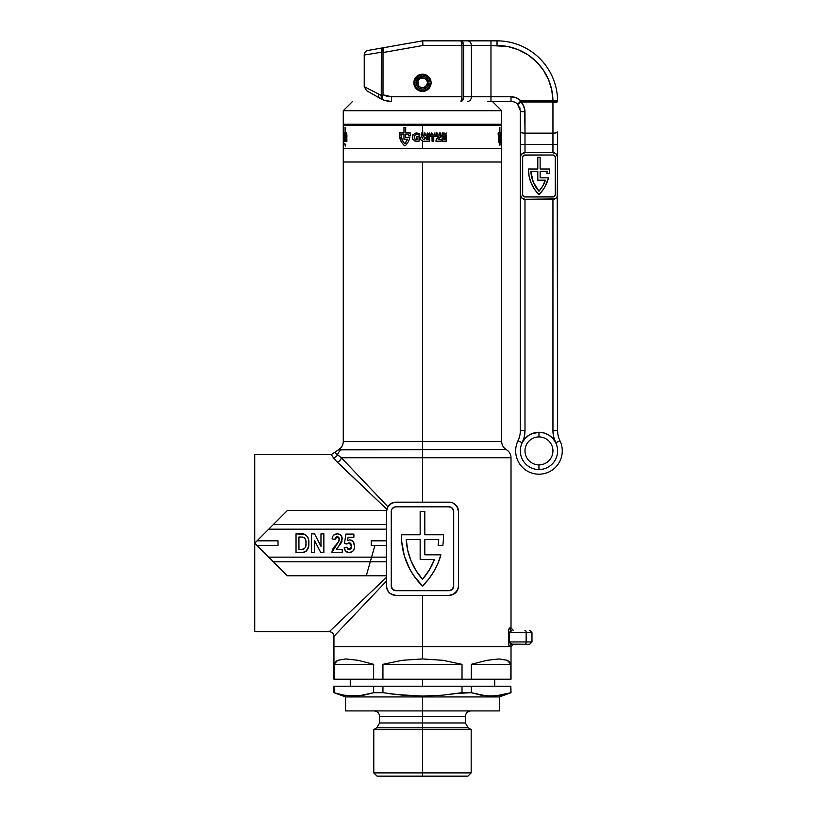 <?xml version="1.0" encoding="UTF-8"?>
<svg xmlns="http://www.w3.org/2000/svg" width="817" height="817" viewBox="0 0 817 817"><rect width="100%" height="100%" fill="white"/><g stroke="black" fill="none" stroke-linecap="round" stroke-linejoin="round"><path stroke-width="1.23" d="M341.537 449.656C337.268 449.85 337.268 449.85 341.537 449.656A9.324 8.997 90 0 0 337.533 454.691A9.324 8.997 -90 0 1 341.537 449.656L422.481 449.656L422.481 441.588L501.689 441.588C501.812 445.102 503.364 447.798 506.356 449.656C509.338 451.515 510.891 454.211 511.013 457.724L422.481 457.724L422.481 449.656L506.356 449.656L338.269 449.84C341.465 448.012 343.13 445.255 343.263 441.588L422.481 441.588L422.481 162.001L501.689 162.001L422.481 162.001L422.481 441.588L343.263 441.588L422.481 441.588L422.481 449.656L506.356 449.656L422.481 449.656L422.481 457.724L511.013 457.724L422.481 457.724L422.481 502.159L422.481 457.724L341.312 457.724L337.533 454.691L341.312 457.724L387.82 506.683L391.251 503.354L395.816 502.159L435.972 502.159M335.011 452.679L337.533 454.691A4.657 4.432 -33.1 0 1 333.275 457.673C330.528 453.619 330.528 453.619 333.275 457.673L337.043 461.993A4.657 3.962 135 0 0 341.312 457.724A4.657 3.962 -45 0 1 337.043 461.993L386.768 509.236L334.796 459.644L331.222 454.63L338.504 449.81M424.809 554.814L440.914 554.814A69.894 69.894 0 0 1 422.481 586.034A69.894 69.894 0 0 1 401.515 534.778L420.152 534.778L420.152 511.483L424.809 511.483L424.809 534.778L443.447 534.778A69.894 69.894 0 0 1 442.824 545.49L438.126 545.49A65.237 65.237 0 0 0 438.719 539.434L424.809 539.434L424.809 554.814L440.914 554.814L437.881 563.464L433.756 571.645L428.588 579.212L422.481 586.034L413.392 575.107L409.726 569.01L404.344 555.856L401.739 541.885L401.515 534.778L420.152 534.778L420.152 511.483L424.809 511.483L424.809 534.778L443.447 534.778A69.894 69.894 0 0 1 442.824 545.49L438.126 545.49A65.237 65.237 0 0 0 438.719 539.434L424.809 539.434L424.809 554.814L424.809 539.434L438.719 539.434A65.237 65.237 0 0 1 438.126 545.49M509.318 646.318L508.93 645.44M508.593 643.949L508.491 642.989M508.491 631.582L508.593 630.632M509.124 628.63L511.013 627.967L511.013 457.724M508.746 629.805L508.93 629.141M509.583 632.246L509.553 641.948L509.553 632.634L526.158 632.634L526.158 641.948L508.45 641.948L508.45 632.634C508.674 629.519 509.093 627.967 509.706 627.967L511.013 627.967L513.342 630.305M509.706 646.615A2.328 2.298 90 0 1 512.004 644.276L524.994 644.276A2.328 1.164 -90 0 0 526.158 641.948L509.553 641.948L512.004 644.276A2.328 2.298 -90 0 0 509.706 646.615L422.481 646.615L422.481 658.941L422.481 646.615L511.013 646.615L333.949 646.615L422.481 646.615L333.949 646.615L422.481 646.615L422.481 595.358L422.481 646.615L509.706 646.615C509.083 646.615 508.674 645.052 508.45 641.948L508.45 632.634L526.158 632.634L526.158 641.948L531.979 641.948L526.158 641.948A2.328 1.164 90 0 1 524.994 644.276L529.334 644.276M451.607 595.021L450.943 595.174M454.232 593.847L449.146 595.358L395.816 595.358A9.324 9.324 0 0 1 386.492 586.034L386.492 511.483A9.324 9.324 0 0 1 395.816 502.159L449.146 502.159A9.324 9.324 0 0 1 458.47 511.483L458.47 586.034L457.714 589.7L454.232 593.847M451.597 502.486L452.71 502.874A9.324 9.324 0 0 0 452.71 502.874L456.815 506.183L458.47 511.483L458.47 586.034A9.324 9.324 0 0 1 449.146 595.358L408.99 595.358M452.71 502.874L453.312 503.139M386.492 581.05L333.949 636.361L386.492 581.05L333.949 636.361L333.949 679.233L334.112 664.313L337.697 660.299L345.805 658.941L358.009 660.299L373.645 664.313L373.645 679.233L382.938 679.233L382.938 664.313L402.168 660.299L422.481 658.941L442.794 660.299L462.013 664.313L462.013 679.233L471.307 679.233L471.307 664.313L486.952 660.299L499.156 658.941L507.265 660.299L510.85 664.313L511.013 679.233L511.013 646.615L513.342 644.276M389.311 592.713L387.238 589.7L386.492 586.034L386.492 511.483L386.492 524.524L273.368 524.524L386.492 524.524M395.816 595.358L390.608 593.765M278.025 545.49L278.025 540.834L257.059 540.834L268.711 529.181L386.492 529.181L268.711 529.181L287.349 510.543L386.543 510.543L287.349 510.543L257.059 540.834L278.025 540.834L278.025 545.49L257.059 545.49L278.025 545.49L278.025 540.834M386.492 540.834L371.224 540.834L371.224 545.49L386.492 545.49L371.224 545.49L371.224 540.834L386.492 540.834M331.733 455.396L331.222 454.63L254.73 454.63L254.73 543.162L273.368 561.8L386.492 561.8L273.368 561.8L287.349 575.781L386.492 575.781L287.349 575.781L268.711 557.143L386.492 557.143L268.711 557.143L254.73 543.162L287.349 510.543M336.328 549.341L341.68 542.028L341.935 537.045L340.342 534.757L337.809 533.858L334.827 534.338L332.958 536.013L332.1 538.934L335.001 539.414L335.869 537.188L337.472 536.759L338.861 537.474L339.351 539.516L338.422 541.885L333.346 548.105L331.855 552.486L342.262 552.486L342.262 549.341L336.328 549.341L338.759 546.226L342.262 539.026C342.098 535.819 340.444 534.083 337.309 533.848C334.122 534.012 332.386 535.707 332.1 538.934L335.001 539.414L337.247 536.749L339.361 539.21L338.687 541.487L331.855 552.486L342.262 552.486L342.262 549.341L336.328 549.341L336.818 548.503M301.83 552.486L296.03 552.486L303.475 552.363L306.385 550.964L308.55 546.624L308.407 539.108L307.447 536.738L305.027 534.379L296.03 533.848L296.03 552.486L296.03 533.848L296.03 552.486L301.83 552.486C306.824 551.802 309.173 548.758 308.857 543.356C309.275 537.678 306.875 534.502 301.667 533.848L296.03 533.848L301.667 533.848M314.433 552.486L314.433 540.333L320.734 552.486L323.869 552.486L323.869 533.848L320.969 533.848L320.969 546.297L314.555 533.848L311.522 533.848L311.522 552.486L314.433 552.486L311.522 552.486L314.433 552.486L314.433 540.333L320.734 552.486L323.869 552.486L323.869 533.848L320.969 533.848L320.969 546.297L314.555 533.848L311.522 533.848L311.522 552.486L311.522 533.848L314.555 533.848M349.319 552.731L352.944 551.067L354.282 548.462L354.588 545.48L353.71 542.376L352.26 540.721L349.707 539.894L347.582 540.599L348.103 537.239L353.884 537.239L353.884 534.083L345.897 534.083L344.447 543.53L346.857 544.01L348.491 542.886L350.248 543.111L351.239 544.49L351.381 547.38L349.553 549.8L348.001 549.269L347.102 547.155L344.274 548.136L345.724 551.261L349.319 552.731C352.821 552.108 354.588 549.912 354.609 546.134L352.934 541.324L349.707 539.894L347.582 540.599L348.103 537.239L353.884 537.239L353.884 534.083L345.897 534.083L344.447 543.53L346.857 544.01L349.155 542.805L351.463 546.205L349.257 549.821L347.102 547.155L344.202 547.645C344.56 550.76 346.265 552.455 349.319 552.731M434.47 559.471L420.152 559.471L420.152 539.434L406.243 539.434L407.714 550.28L410.982 560.728L415.955 570.48L422.481 579.273L429.364 569.909L434.47 559.471A65.237 65.237 0 0 1 422.481 579.273A65.237 65.237 0 0 0 434.47 559.482L420.152 559.471L420.152 539.434L406.243 539.434L420.152 539.434M287.349 575.781L254.73 543.162L254.73 631.704L329.282 631.704L386.492 577.353L329.282 631.704L386.492 577.353L386.492 578.252M254.73 454.63L254.73 631.704M254.73 543.162L257.059 540.834L254.73 543.162M391.752 503.088L393.998 502.343A9.324 9.324 0 0 0 393.988 502.343L408.99 502.159M450.964 502.343L449.146 502.159M392.242 594.643L390.72 593.836M390.638 593.785L389.229 592.631M389.219 592.621L387.238 589.7M454.323 503.732L456.897 506.295L458.47 511.483M458.286 587.872L456.897 591.212L452.71 594.643M435.972 595.358L449.146 595.358M386.543 510.543A9.324 9.324 0 0 0 386.492 511.483L388.065 506.305L392.242 502.874M458.47 586.034L458.286 587.852M387.197 589.598L386.492 586.034M449.044 590.691A4.657 4.657 0 0 0 453.701 586.034L453.701 511.483A4.657 4.657 0 0 0 449.044 506.816L395.918 506.816A4.657 4.657 0 0 0 391.261 511.483L391.261 586.034L392.62 589.333L395.918 590.691L449.044 590.691L452.332 589.333L453.701 586.034L453.701 511.483L452.332 508.184L449.044 506.816L395.918 506.816L394.131 507.173L392.048 508.889L391.261 511.483L391.261 586.034A4.657 4.657 0 0 0 395.918 590.691L449.044 590.691A4.657 4.657 0 0 0 452.332 589.333M452.342 589.323A4.657 4.657 0 0 0 453.343 587.821M395.918 506.816A4.657 4.657 0 0 0 391.619 509.696M428.588 579.212L422.481 586.034M406.243 539.455A65.237 65.237 0 0 0 422.471 579.263A65.237 65.237 0 0 1 406.243 539.434M371.224 540.834L371.224 545.49M302.525 533.869L303.383 533.94M304.629 534.216L305.752 534.818M308.407 539.128L308.703 540.67M308.806 541.651L308.846 542.498M308.857 543.356L308.846 544.183M308.785 545.031L308.458 547.043M308.101 548.197L307.509 549.514M307.284 549.892L305.783 551.465M305.098 551.863L303.475 552.363M305.936 542.12L305.956 543.213C306.416 547.033 304.904 549.075 301.422 549.341L298.94 549.341L298.94 536.994L303.117 537.157C305.405 538.383 306.344 540.394 305.956 543.213L305.946 542.508M301.779 537.014L302.79 537.096M305.201 538.781L305.65 539.935M305.558 539.618L305.303 538.965M304.159 548.85L303.097 549.218M303.117 537.157L304.68 538.046M305.783 540.629L305.885 541.395M305.956 543.213L305.946 543.775M305.926 544.336L305.834 545.45M301.422 549.341L298.94 549.341L298.94 536.994L300.431 536.994M320.969 533.848L323.869 533.848L323.869 552.486L320.734 552.486M342.262 549.341L342.262 552.486L331.855 552.486M332.029 551.332L332.345 550.209M332.928 548.84L333.356 548.105M334.01 547.155L334.623 546.369M334.704 546.256L335.481 545.337M336.257 544.459L336.798 543.846M337.462 543.08L338.126 542.263M338.687 541.487L339.259 538.301M338.146 536.922L336.757 536.789M335.144 538.444L335.001 539.414L332.1 538.924M332.253 537.923L332.396 537.361M333.581 535.206L334.378 534.584M339.29 534.175L339.841 534.42M342.252 538.526L341.138 535.574M342.006 541.058L341.69 542.008M341.669 542.049L341.312 542.825M340.709 543.836L339.535 545.347M337.778 547.339L337.176 548.044M336.798 533.858L336.287 533.909M339.178 540.394L338.963 540.956M344.478 549.014L344.274 548.136M344.202 547.645L347.102 547.155L349.553 549.8M349.839 549.718L350.411 549.371M351.065 548.503L351.259 547.962M351.443 546.798L351.443 545.633M351.198 544.367L350.871 543.713M350.452 543.264L349.799 542.897M347.082 543.765L344.447 543.53L345.897 534.083L353.884 534.083L353.884 537.239M347.582 540.599L349.707 539.894M350.595 539.986L351.473 540.262M352.944 541.334L353.363 541.845M354.588 546.726L354.282 548.462M353.945 549.371L353.23 550.668M352.556 551.495L350.156 552.67M351.239 544.49L351.381 545.051M422.481 162.001L343.263 162.001L501.689 162.001L501.689 148.49L501.689 162.001L343.263 162.001L343.263 148.49L343.263 162.001L422.481 162.001M422.481 441.588L501.689 441.588L422.481 441.588M333.275 457.673A4.657 4.432 146.9 0 0 337.533 454.691L341.312 457.724L422.481 457.724M524.994 630.305A2.328 1.164 90 0 1 526.158 632.634L531.979 632.634L526.158 632.634A2.328 1.164 -90 0 0 524.994 630.305L524.902 630.305M511.207 644.133L524.902 644.276M512.004 630.305A2.328 2.298 90 0 1 509.706 627.967A2.328 2.298 -90 0 0 512.004 630.305L509.553 632.634L508.45 632.634M524.994 644.276L529.651 644.276L531.979 641.948L531.979 632.634L529.651 630.305M508.45 641.948L509.553 641.948L509.808 642.948M341.312 457.724L386.523 505.315M337.533 454.691C334.224 451.985 334.224 451.985 337.533 454.691M386.492 579.161L386.492 580.09M374.901 545.49L366.292 575.781M422.481 679.233L422.481 686.219L422.481 679.233M422.481 772.892L422.481 776.15L467.906 776.15L422.481 776.15L422.481 772.892L471.174 772.892L422.481 772.892L422.481 729.55L471.174 729.55L422.481 729.55L422.481 772.892L373.788 772.892L422.481 772.892M499.361 710.913L499.361 696.932L511.013 692.693L510.85 686.219L511.013 692.693L496.021 695.859L486.135 695.859L471.307 692.693L462.013 692.693L442.263 695.206L422.481 696.084L422.481 696.932L499.361 696.932L422.481 696.932L422.481 710.913L499.361 710.913L422.481 710.913L422.481 716.509L379.609 716.509L422.481 716.509L422.481 722.963L465.353 722.963L465.353 716.509L379.609 716.509C379.272 713.118 377.413 711.25 374.023 710.913M457.316 693.419L471.307 692.693L471.307 686.219L462.013 686.219L462.013 692.693L442.263 695.206L422.481 696.084L402.72 695.206L382.938 692.693L382.938 686.219L373.645 686.219L373.645 692.693L382.938 692.693L382.938 686.219L462.013 686.219L462.013 692.693L448.176 694.613M467.906 776.15L471.174 772.892L471.174 729.55L468.141 727.804L422.481 727.804L422.481 722.963L422.481 727.804L376.811 727.804L422.481 727.804L422.481 729.55L373.788 729.55L422.481 729.55L422.481 727.804L376.811 727.804L379.609 722.963L465.353 722.963L422.481 722.963L422.481 716.509L465.353 716.509L422.481 716.509L422.481 710.913L345.591 710.913L422.481 710.913L422.481 696.932L345.591 696.932L422.481 696.932L422.481 696.084L395.969 694.511M334.112 692.693L334.112 686.219L373.645 686.219L373.645 692.693L363.759 695.206L353.873 696.084L343.988 695.206L333.949 692.693L333.949 686.219L333.949 692.693L345.591 696.932L345.591 710.913M510.85 679.233L471.307 679.233L471.307 664.313L510.85 664.313L510.85 679.233L382.938 679.233L382.938 664.313L462.013 664.313L462.013 679.233L334.112 679.233L334.112 664.313L373.645 664.313L373.645 679.233L334.112 679.233M510.85 686.219L510.85 692.693L500.964 695.206L491.078 696.084L481.193 695.206L471.307 692.693L471.307 686.219L510.85 686.219L334.112 686.219M422.481 727.804L468.141 727.804L422.481 727.804M392.824 694.133L388.688 693.572M382.938 692.693L373.645 692.693L358.816 695.859L343.988 695.206M377.046 776.15L422.481 776.15L377.046 776.15L373.788 772.892L373.788 729.55L376.811 727.804M462.013 664.313L382.938 664.313L402.168 660.299L422.481 658.941L442.794 660.299L462.013 664.313M510.85 664.313L471.307 664.313L486.952 660.299L499.156 658.941L507.265 660.299L509.645 661.984L510.85 664.313M373.645 664.313L334.112 664.313L335.317 661.984L337.697 660.299L345.805 658.941L358.009 660.299L373.645 664.313M343.263 124.255L343.263 110.744L352.587 101.431L343.263 110.744L501.689 110.744L501.689 124.255L501.689 110.744L492.375 101.431L501.689 110.744L343.263 110.744L343.263 124.255L501.689 124.255L343.263 124.255M497.032 124.255L497.032 125.195L497.032 124.255M347.919 125.195L347.919 124.255L347.919 125.195M501.689 148.49L343.263 148.49L501.689 148.49L422.481 148.49L422.481 141.127L422.481 148.49L501.689 148.49L501.638 133.038M491.027 101.431L492.375 101.431M423.216 141.29L420.969 139.962L420.53 138.114L422.481 135.101L429.517 134.989L429.517 136.459L426.556 136.459L426.831 137.317L429.425 137.317L429.425 138.737L426.831 138.737L426.556 139.707L429.517 139.707L429.517 141.188L423.216 141.29L429.517 141.188L429.517 139.707L426.556 139.707L426.831 138.737L429.425 138.737L429.425 137.317L426.831 137.317L426.556 136.459L429.517 136.459L429.517 134.989L422.481 135.101L422.481 134.315L420.53 138.114L420.969 139.962L423.216 141.29M422.808 134.315L421.061 134.315L421.746 132.977L422.808 134.315L422.481 125.195L422.481 133.661L421.746 132.977L421.061 134.315L422.808 134.315M501.689 125.195L343.263 125.195L501.689 125.195L501.648 133.927M445.888 134.315L445.132 133.294L444.857 134.315L444.857 132.977L446 133.947L446.276 132.997L445.888 134.315L446.276 132.997L446 133.947L444.857 132.977L444.857 134.315L445.132 133.294L445.888 134.315M432.019 134.019L430.763 134.315L431.468 132.977L432.54 134.315L431.825 132.977L430.763 134.315L432.019 134.019M425.106 133.804L424.319 134.315L424.319 132.977L425.688 133.263L425.32 134.315L425.688 133.263L424.319 132.977L424.319 134.315L425.106 133.804M432.05 136.459L430.14 136.459L430.14 134.989L435.686 134.989L435.686 136.459L433.745 136.459L433.745 141.188L432.05 141.188L432.05 136.459L432.05 141.188L433.745 141.188L433.745 136.459L435.686 136.459L435.686 134.989L430.14 134.989L430.14 136.459L432.05 136.459M438.913 136.459L436.237 136.459L436.237 134.989L441.078 134.989L440.863 136.551L438.086 139.625L441.149 139.625L441.149 141.188L435.921 141.188L436.237 139.401L438.913 136.459L436.237 139.401L435.921 141.188L441.149 141.188L441.149 139.625L438.086 139.625L440.863 136.551L441.078 134.989L436.237 134.989L436.237 136.459L438.913 136.459M442.12 134.989L446.276 134.989L446.276 136.459L443.774 136.459L443.774 137.317L446.153 137.317L446.153 138.737L443.774 138.737L443.774 139.707L446.276 139.707L446.276 141.188L442.12 141.188L442.12 134.989L442.12 141.188L446.276 141.188L446.276 139.707L443.774 139.707L443.774 138.737L446.153 138.737L446.153 137.317L443.774 137.317L443.774 136.459L446.276 136.459L446.276 134.989L442.12 134.989M439.413 132.977L440.577 133.038L440.71 134.315L439.413 134.315L439.413 132.977L439.413 134.315L440.71 134.315L440.731 133.304L439.413 132.977M428.067 134.315L427.526 133.161L427.25 134.315L427.25 132.977L428.292 134.059L429.313 132.977L429.313 134.315L429.017 133.161L428.067 134.315L429.017 133.161L429.313 134.315L429.313 132.977L428.292 134.059L427.25 132.977L427.25 134.315L427.526 133.161L428.067 134.315M434.246 133.212L435.053 132.977L434.501 134.315L434.246 133.212L434.501 134.315L435.053 132.977L434.246 133.212M436.778 132.977L437.166 134.162L437.83 132.977L437.595 134.294L436.544 134.151L436.492 132.977L437.156 134.407L437.83 132.977L437.166 134.162L436.778 132.977M442.559 134.111L443.314 134.111L442.252 134.315L442.252 132.977L443.314 132.977L442.559 134.111L443.314 132.977L442.252 132.977L442.252 134.315L443.314 134.111L442.559 134.111M499.902 145.273L498.799 141.933L498.227 134.846L498.227 132.977L499.504 132.977L499.504 127.462L499.892 132.977L500.75 132.977L500.75 135.867L499.892 134.539L499.892 137.583L500.678 137.583L500.075 144.333L500.678 137.583L499.892 137.583L499.892 134.539L500.75 135.867L500.75 132.977L499.892 132.977L499.892 127.462L499.504 132.977L498.227 132.977L498.227 134.846L498.799 141.933L499.902 145.273M501.648 136.919L501.515 141.3L501.056 135.908L501.648 133.426L501.567 139.646L501.648 133.426L501.056 135.908L501.424 141.259L501.648 136.919M501.679 135.969L501.679 136.623L501.679 135.969M501.669 137.348L501.669 138.114L501.669 137.348M501.669 138.88L501.669 138.114L501.669 138.88M501.679 140.258L501.679 139.615L501.679 140.258M501.689 141.29L501.689 140.769L501.689 141.29M345.846 134.111L346.051 132.977L345.846 134.111M344.57 132.977L344.641 134.407L344.57 132.977M344.141 133.212L344.182 134.315L344.182 133.212M343.457 134.315L343.559 132.977L343.457 134.315M345.091 132.977L345.06 127.462M343.263 134.019L343.273 140.258M345.734 134.989L346.919 134.989L346.919 136.459L346.183 136.459L346.183 137.317L346.888 137.317L346.183 139.707L346.919 139.707L346.919 141.188L345.734 141.188L345.734 134.989L345.734 141.188L346.919 141.188L346.919 139.707L346.183 139.707L346.183 138.737L346.888 138.737L346.183 136.459L346.919 136.459L346.919 134.989L345.734 134.989M344.988 136.459L344.468 134.989L345.479 134.989L344.815 139.625L345.499 139.625L345.499 141.188L344.417 141.188L344.988 136.459L344.417 141.188L345.499 141.188L345.499 139.625L344.815 139.625L345.479 134.989L344.468 134.989L344.988 136.459M343.845 136.459L343.64 134.989L344.376 134.989L344.069 141.188L344.376 134.989L343.64 134.989L343.845 136.459M343.263 141.29L343.263 148.49M419.642 136.919L419.642 140.912L418.447 141.208L414.781 140.963L412.36 138.359L412.942 134.795L416.016 132.926L419.642 133.426L419.642 135.142L416.639 134.468L415.179 134.979L414.127 136.97L414.934 139.094L417.906 139.646L417.906 138.451L416.272 138.451L416.272 136.919L419.642 136.919L416.272 136.919L416.272 138.451L417.906 138.451L417.906 139.646L414.934 139.094L414.127 136.97L415.179 134.979L416.639 134.468L419.642 135.142L419.642 133.426L414.832 133.263L412.422 135.908L412.851 139.493L415.976 141.259L419.642 140.912L419.642 136.919M405.732 145.273L404.435 145.835L401.27 141.933L399.319 134.846L399.288 132.977L403.966 132.977L403.966 127.462L405.692 127.462L405.692 132.977L410.297 132.977L410.257 135.867L408.459 135.867L408.459 134.539L405.692 134.539L405.692 137.583L409.828 137.583L408.653 141.178L405.732 145.273L408.653 141.178L409.828 137.583L405.692 137.583L405.692 134.539L408.459 134.539L408.459 135.867L410.257 135.867L410.297 132.977L405.692 132.977L405.692 127.462L403.966 127.462L403.966 132.977L399.288 132.977L399.87 138.522L401.27 141.933L404.435 145.835L405.732 145.273M343.845 134.019L343.773 132.977L343.845 134.019M346.806 134.315L346.49 132.977L346.806 134.315M498.125 132.997L498.125 133.947M500.78 134.315L500.78 133.212M500.892 133.212L500.811 134.315M500.494 136.459L499.973 136.459M500.892 141.188L500.586 136.459M501.689 138.604L501.689 137.307L501.689 138.604M501.689 136.388L501.689 137.307M499.504 134.539L498.717 135.193L499.698 143.802L500.29 139.145L499.504 139.145L499.504 134.539L499.504 139.145L500.29 139.145L499.698 143.802L498.717 135.193L499.504 134.539M501.689 133.263L501.689 133.804L501.689 133.263M343.763 133.804L343.794 133.263L343.763 133.804M343.263 138.604L343.273 136.388L343.263 138.604M343.702 137.756L343.702 136.97M343.446 139.707L343.62 139.094M345.458 127.462L345.458 132.977M345.06 134.539L344.519 134.539M345.744 144.241L345.264 146.1L344.723 143.343M431.356 133.804L431.631 133.263L431.356 133.804M439.73 133.6L440.424 133.406L439.73 133.6M424.615 133.212L425.361 133.396L424.615 133.212M421.633 133.804L421.929 133.263L421.633 133.804M422.328 138.604L424.248 139.778L425.218 137.583L423.247 136.388L422.328 138.604L423.247 136.388L425.218 137.583L425.197 138.624L424.248 139.778L422.328 138.604M403.966 134.539L400.973 134.539L400.963 135.193L402.556 140.718L404.803 143.802L407.622 139.145L403.966 139.145L403.966 134.539L403.966 139.145L407.622 139.145L405.283 143.322L404.803 143.802L403.925 142.873L401.811 138.951L400.963 135.193L400.973 134.539L403.966 134.539M540.139 177.84L548.493 177.84A34.947 34.947 0 0 1 538.975 194.62A34.947 34.947 0 0 1 528.487 168.996L537.811 168.996L537.811 157.344L540.139 157.344L540.139 168.996L549.453 168.996A34.947 34.947 0 0 1 549.228 173.653L546.89 173.653A32.619 32.619 0 0 0 547.094 171.325L540.139 171.325L540.139 177.84L548.493 177.84L544.908 186.899L542.212 190.974L538.975 194.62L534.43 189.156L531.081 182.885L529.079 176.074L528.487 168.996L537.811 168.996L537.811 157.344L540.139 157.344L540.139 168.996L549.453 168.996A34.947 34.947 0 0 1 549.228 173.653L546.89 173.653A32.619 32.619 0 0 0 547.094 171.325L540.139 171.325L540.139 177.84L540.139 171.325L547.094 171.325A32.619 32.619 0 0 1 546.89 173.653M422.808 43.73L422.685 40.85L422.889 45.507L461.952 45.507L461.952 96.763L391.445 96.763L383.01 94.752L383.01 52.543L422.889 45.507L461.952 45.507L460.972 40.85L422.685 40.85L460.972 40.85L462.82 42.188L463.596 45.507L497.032 45.507A55.913 55.913 0 0 1 552.946 100.848L552.946 101.982L557.602 100.848L520.889 100.848L516.354 97.826L511.013 96.763L471.399 96.763L471.399 45.507L463.596 45.507L463.596 96.763L471.399 96.763L471.399 45.507L490.966 45.507L490.966 96.763L490.966 45.507L507.868 46.569L518.305 49.714L527.925 54.81L536.371 61.683L543.325 70.068L548.524 79.627L551.771 90.023L552.946 100.848L557.602 100.808L557.613 101.431A4.657 1.134 180 0 1 552.946 102.554L552.946 133.14L524.994 133.14L524.718 109.141L522.635 104.106L520.889 101.982L552.946 101.982L552.946 152.687L556.244 154.045L557.613 157.344L557.255 196.407L556.244 197.918L553.865 199.195L524.994 199.277L521.695 197.918L520.337 194.62L520.337 157.344L521.113 154.75L523.207 153.034L524.994 152.687L552.946 152.687A4.657 4.657 0 0 1 557.613 157.344L557.613 144.435L552.946 144.435L552.946 152.687L524.994 152.687L524.994 144.435L552.946 144.435L520.337 144.435L520.419 156.435M553.712 101.962L552.946 102.554A4.657 1.134 0 0 0 557.613 101.431L557.602 100.808A60.581 60.581 0 0 0 497.032 40.85A60.581 60.581 0 0 1 557.602 100.808L552.946 100.848L557.194 101.277M552.946 450.902A13.981 13.981 0 0 1 538.975 464.883L538.975 469.54A18.638 18.638 0 0 0 555.744 442.783A18.638 18.638 0 0 0 538.975 432.264L538.975 436.921A13.981 13.981 0 0 1 552.946 450.902A13.981 13.981 0 0 1 538.975 464.883A13.981 13.981 0 0 1 524.994 450.902A13.981 13.981 0 0 1 538.975 436.921A13.981 13.981 0 0 1 552.946 450.902M364.229 55.035L364.229 86.633L381.263 95.446L381.345 50.613L383.173 47.784L368.079 50.44A4.657 4.657 0 0 0 364.229 55.035L381.345 52.257L364.229 55.035A4.657 4.657 0 0 1 368.079 50.44L369.07 50.266L368.079 50.44M553.66 436.84L552.946 430.59L557.613 430.59L557.613 194.62A4.657 4.657 0 0 1 552.946 199.277L552.946 430.59L553.66 436.84L555.744 442.783L559.941 440.751A23.295 23.295 0 0 1 538.975 474.197A23.295 23.295 0 0 1 517.998 440.751A23.295 23.295 0 0 0 538.975 474.197A23.295 23.295 0 0 0 559.941 440.751A23.295 23.295 0 0 1 557.613 430.59L557.255 196.407A4.657 4.657 0 0 1 555.54 198.5M431.1 82.783A8.619 8.619 0 0 1 422.481 91.412A8.619 8.619 0 0 1 413.862 82.783A8.619 8.619 0 0 1 422.481 74.163A8.619 8.619 0 0 1 431.1 82.783L430.447 79.484L428.578 76.696L425.78 74.827L422.481 74.163L419.182 74.827L416.384 76.696L414.515 79.484L413.862 82.783L414.515 86.081L416.384 88.879L419.182 90.748L422.481 91.412L425.78 90.748L428.578 88.879L430.447 86.081L431.1 82.783M538.975 194.62L543.07 189.81M524.106 196.774L524.994 196.948A2.328 2.328 0 0 1 522.666 194.62L522.666 157.344A2.328 2.328 0 0 1 524.994 155.016L523.35 155.7L522.666 157.344L522.666 194.62L523.35 196.264L524.994 196.948L553.844 196.774L555.284 194.62L555.284 157.344L554.6 155.7L552.946 155.016L524.106 155.189M538.965 191.239L542.733 186.021L545.388 180.179L537.811 180.179L537.811 171.325L530.856 171.325L533.225 181.966L538.975 191.239L542.733 186.021L545.388 180.179A32.619 32.619 0 0 1 538.975 191.239A32.619 32.619 0 0 0 545.388 180.179L537.811 180.179L537.811 171.325L530.856 171.325A32.619 32.619 0 0 0 538.965 191.229A32.619 32.619 0 0 1 530.856 171.325L537.811 171.325M553.844 155.189L552.946 155.016A2.328 2.328 0 0 1 555.284 157.344L555.284 194.62A2.328 2.328 0 0 1 552.946 196.948L553.844 196.774M531.377 433.888L538.975 432.264A18.638 18.638 0 0 0 522.196 442.783A27.962 27.962 0 0 0 524.994 430.59L524.994 199.277L552.946 199.277L552.946 430.59A27.962 27.962 0 0 0 555.744 442.783L552.843 438.463L548.871 435.114L544.122 432.99L538.975 432.264L533.818 432.99L529.069 435.114L525.096 438.463L522.196 442.783L524.289 436.84L524.994 430.59L524.994 199.277L523.207 198.929A4.657 4.657 0 0 0 523.207 198.929L524.994 199.277A4.657 4.657 0 0 1 520.337 194.62L520.337 430.59L524.994 430.59L524.289 436.84M523.922 106.516L524.994 111.878A4.657 1.134 180 0 1 520.337 110.744L520.337 430.59A23.295 23.295 0 0 1 517.998 440.751L522.196 442.783A18.638 18.638 0 0 0 538.975 469.54A18.638 18.638 0 0 1 522.196 442.783L525.096 438.463M552.946 430.59L557.613 430.59A23.295 23.295 0 0 0 559.941 440.751L555.744 442.783A18.638 18.638 0 0 1 538.975 469.54L538.975 464.883A13.981 13.981 0 0 1 524.994 450.902A13.981 13.981 0 0 1 538.975 436.921L538.975 432.264L541.569 432.448M557.613 194.62L557.613 132.007A4.657 1.134 180 0 1 552.946 133.14A4.657 1.134 0 0 0 557.613 132.007L557.613 144.435L552.946 144.435L552.946 133.14L524.994 133.14A4.657 1.134 180 0 1 520.337 132.007L520.337 144.435L524.994 144.435L524.994 111.878C524.933 108.038 523.564 104.739 520.889 101.982L522.635 104.106M520.337 157.344A4.657 4.657 0 0 1 524.994 152.687L524.994 133.14A4.657 1.134 0 0 1 520.337 132.007L520.337 110.744A4.657 1.134 0 0 0 524.994 111.878M487.483 101.431L511.013 101.431A9.324 9.324 0 0 1 517.6 104.147L520.153 108.927M557.613 101.431L557.602 100.808A4.657 1.134 179.4 0 1 557.602 100.848L520.889 100.848L520.889 101.982A4.657 0.807 135 0 1 517.6 104.147L520.889 100.848A13.981 13.981 0 0 0 511.013 96.763L516.354 97.826M511.013 96.763L511.013 101.431L511.013 96.763L463.596 96.763L463.596 45.507L461.952 45.507C461.881 42.596 461.554 41.044 460.972 40.85L460.972 40.85C462.524 41.044 463.402 42.596 463.596 45.507C463.402 42.596 462.524 41.044 460.972 40.85L497.032 40.85L460.972 40.85L461.871 43.709M425.78 74.827L424.156 74.337M420.796 74.337L419.182 74.827L420.796 74.337M420.796 91.238L422.481 91.412M422.46 42.239L422.889 45.507L422.685 40.85L383.173 47.784L383.01 52.543L422.889 45.507L422.277 40.881L369.07 50.266M364.229 86.633L366.567 90.667L382.121 99.48A23.295 23.295 0 0 0 391.445 101.431A23.295 23.295 0 0 1 382.121 99.48L381.13 98.04L381.263 95.446L378.618 94.272A4.657 3.278 120 0 0 379.793 98.306A4.657 3.278 -60 0 1 378.618 94.272C359.807 84.284 359.807 84.284 378.618 94.272M519.663 107.293L519.898 107.936M471.399 45.507A4.657 3.911 -90 0 0 467.487 40.85A4.657 3.911 90 0 1 471.399 45.507M382.764 50.368L383.173 47.784L381.345 50.613L381.263 95.446L382.121 99.48L382.611 96.049L382.121 99.48L379.793 98.306C362.493 88.318 362.493 88.318 379.793 98.306L384.817 100.46M490.966 45.507L490.966 40.85L490.966 45.507M382.887 48.132L383.173 47.784C381.815 48.162 381.212 49.653 381.345 52.257L382.938 51.971L381.345 52.257M497.032 45.507L497.032 40.85L497.032 45.507M461.35 101.083L460.972 101.431C462.524 101.237 463.402 99.684 463.596 96.763L462.82 100.082L460.972 101.431L461.952 96.763L461.952 45.507L463.596 45.507L462.82 42.188L461.482 40.942M522.196 442.783L517.998 440.751A23.295 23.295 0 0 0 520.337 430.59L524.994 430.59M490.966 101.431L490.966 96.763L490.966 101.431L511.013 101.431A9.324 9.324 0 0 1 517.6 104.147L520.337 110.744M471.399 96.763A4.657 3.911 90 0 1 467.487 101.431A4.657 3.911 -90 0 0 471.399 96.763M460.972 101.431L460.972 101.431C461.554 101.237 461.881 99.684 461.952 96.763L391.445 96.763L391.445 101.431L391.445 96.763A18.638 18.638 0 0 1 383.01 94.752L382.611 96.049L381.263 95.446A2.328 0.664 17.2 0 0 382.611 96.049L383.01 94.752L381.365 94.752L383.01 94.752L383.01 52.543L381.365 52.543L383.01 52.543L383.173 47.784M520.889 101.982L517.988 104.147L520.889 100.848L520.889 101.982L552.946 101.982L552.946 100.848M557.602 100.848A4.657 1.134 179.4 0 1 552.946 101.982M520.419 195.529L520.684 196.407A4.657 4.657 0 0 0 522.41 198.5M556.244 154.045L552.946 152.687L524.994 152.687L521.695 154.045M557.255 155.557L557.521 156.435M524.994 199.277L554.733 198.929A4.657 4.657 0 0 0 554.733 198.919L556.244 197.918M521.695 197.918L523.207 198.929M523.35 155.7A2.328 2.328 0 0 0 522.666 157.344L522.839 156.456M524.994 155.016L552.946 155.016M555.284 157.344A2.328 2.328 0 0 0 554.6 155.7M554.6 196.264A2.328 2.328 0 0 0 555.284 194.62L555.1 195.508M552.946 196.948L524.994 196.948M522.666 194.62A2.328 2.328 0 0 0 523.35 196.264M381.243 98.438A2.328 1.961 -60 0 1 379.793 98.306L379.823 98.316M391.343 101.431L384.94 100.501M430.099 83.794L428.772 83.62A6.342 6.342 0 0 1 422.062 89.114A6.342 6.342 0 0 1 416.139 82.783L414.791 82.783A7.69 7.69 0 0 0 421.981 90.462A7.69 7.69 0 0 0 430.099 83.794A7.69 7.69 0 0 1 421.981 90.462A7.69 7.69 0 0 1 414.791 82.783A7.69 7.69 0 0 1 421.981 75.113A7.69 7.69 0 0 1 430.099 81.782A7.69 7.69 0 0 0 421.981 75.113A7.69 7.69 0 0 0 414.791 82.783L416.139 82.783L416.578 85.121L418.743 87.909L422.062 89.114L424.421 88.828L427.352 86.847L428.772 83.62L427.332 83.426A4.892 4.892 0 0 1 422.154 87.674A4.892 4.892 0 0 1 417.589 82.783A4.892 4.892 0 0 1 422.154 77.901A4.892 4.892 0 0 1 427.332 82.149L430.099 81.782L428.772 81.955L427.352 78.728L424.421 76.747L422.062 76.461L417.844 78.452L416.139 82.783A6.342 6.342 0 0 1 422.062 76.461A6.342 6.342 0 0 1 428.772 81.955L427.332 82.149L426.76 80.413L424.82 78.493L421.255 78.054L419.601 78.83L417.926 80.985L418.345 85.407L420.387 87.215L423.073 87.644L425.586 86.571L427.332 83.426L430.099 83.794M511.299 630.418L509.931 631.439M511.646 630.326L510.584 630.765L511.646 630.326M511.299 644.164L509.931 643.153L511.299 644.164M501.689 441.588L501.689 162.001M343.263 441.588L343.263 162.001M329.282 631.704C332.111 631.98 333.663 633.532 333.949 636.361M494.704 686.219L494.704 679.233M468.141 727.804L465.353 722.963M379.609 716.509L379.609 722.963M465.353 716.509C465.68 713.118 467.549 711.25 470.939 710.913M350.258 686.219L350.258 679.233M343.263 125.195L343.263 134.315M391.445 101.431L389.75 101.369"/></g></svg>
